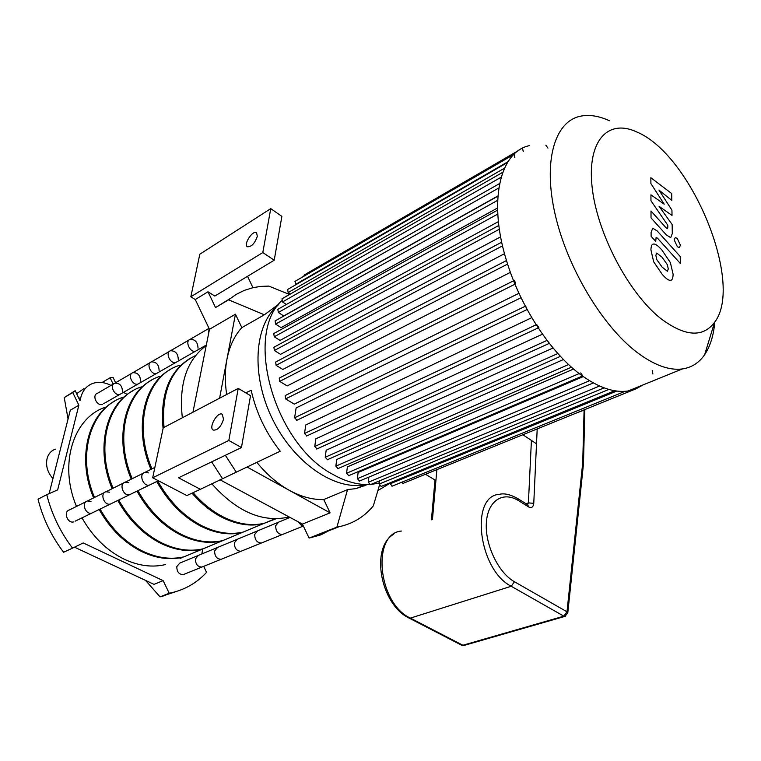 <?xml version="1.0" encoding="UTF-8"?>
<svg xmlns="http://www.w3.org/2000/svg" width="761" height="761" viewBox="0 0 761 761"><rect width="100%" height="100%" fill="white"/><g stroke="black" fill="none" stroke-linecap="round" stroke-linejoin="round"><path stroke-width="1.14" d="M55.353 449.152C51.168 450.693 48.409 453.832 47.077 458.569C45.574 465.77 47.534 472.448 52.947 478.612M127.277 394.464L123.453 392.343M115.615 382.735L113.142 377.58L110.107 377.77L113.17 384.153M110.982 385.427C104.514 382.127 98.359 381.489 92.538 383.506C86.602 385.837 82.702 390.45 80.828 397.347L79.991 400.695L75.177 390.669L72.761 392.524L78.859 405.223L57.655 489.894L46.763 494.66C51.71 514.189 60.3 532.015 72.533 548.129L83.215 542.945L163.149 580.643L169.208 593.247L171.349 592.8C185.265 589.537 196.994 582.736 206.554 572.377L203.672 566.355M201.827 553.97L202.721 549.081M78.859 405.223L70.297 410.198L49.132 493.623M145.532 580.386L160.029 596.862L176.733 591.364M169.208 593.247L160.029 596.862M74.502 547.178L154.017 584.353L163.149 580.643M72.533 548.129L63.639 552.258L61.213 549.014C51.12 534.983 43.738 519.677 39.077 503.097L38.05 499.197L46.763 494.66M75.177 390.669L64.238 397.603L68.062 419.007M110.107 377.77L102.031 382.517M72.761 392.524L64.238 397.603M83.995 388.567L76.642 393.722M257.323 236.338C254.754 243.539 251.415 247.002 247.296 246.745C243.216 244.348 252.947 229.679 256.581 232.752L257.323 236.338M274.217 260.205L281.874 216.371L270.754 208.638L262.802 252.557L274.217 260.205L214.821 296.067L207.991 291.767L195.263 299.53L190.84 296.78L199.81 254.222L270.754 208.638M207.991 291.767L215.534 307.577L228.585 299.815L264.362 314.807L241.836 327.62L235.434 314.198L209.465 329.294L192.961 412.186M209.465 329.294L195.263 299.53M223.496 419.254C221.023 426.797 217.617 430.412 213.261 430.089C208.181 427.692 217.665 411.111 222.307 414.288L223.496 419.254M250.531 395.663L241.456 447.544L228.814 440.457L238.231 388.405L250.531 395.663M228.814 440.457L152.685 477.784L186.854 495.573L200.371 489.294L178.54 477.784L241.456 447.544M152.685 477.784L163.225 427.815L238.231 388.405M219.939 479.744L302.421 524.091L330.103 512.857L323.758 499.53L347.558 489.599L356.158 488.581L367.316 484.576M200.371 489.294L280.219 451.206C265.931 433.019 256.238 412.709 251.159 390.279L245.746 392.847M211.663 461.86L222.44 478.526M190.84 296.78L262.802 252.557M230.003 298.664L215.534 307.577M252.947 287.677L247.544 276.31M228.585 299.815L236.091 294.459L244.233 290.407L253.061 287.648L260.823 286.393L268.823 286.098L288.99 294.279M332.376 528.895L320.8 534.888L309.099 538.075L302.421 524.091M309.099 538.075L336.904 527.116L347.558 489.599M379.425 485.375L373.337 505.837C364.329 516.805 352.904 523.768 339.045 526.717L336.904 527.116M363.653 485.47L363.967 486.146M278.84 304.105L264.362 314.807M330.103 512.857L289.427 490.398C301.28 496.847 312.723 499.882 323.758 499.53M365.794 484.557C335.81 491.302 294.222 463.544 272.619 419.387C250.788 375.335 254.098 325.052 277.927 305.332M241.836 327.62C234.445 335.715 229.47 346.303 226.921 359.401C224.895 370.246 224.809 381.936 226.664 394.483M256.828 462.327C266.759 474.493 277.622 483.844 289.427 490.398L247.021 466.997M219.606 398.184L235.434 314.198M236.224 472.124L225.361 455.278M289.009 516.881L286.478 517.518C260.937 522.208 236.034 510.945 211.777 483.73M182.336 417.77C178.702 384.191 186.673 360.115 206.231 345.551M387.263 483.967L388.043 484.424L389.927 482.874M388.043 484.424L377.875 490.579M301.27 525.29L298.093 521.761L303.259 525.841L301.27 525.29M208.533 333.955L209.075 328.476L208.533 333.955M529.228 145.674C499.625 151.943 487.83 202.084 506.94 262.012C521.038 308.148 551.744 354.093 581.994 375.668C599.145 387.863 614.517 392.971 628.101 390.992L636.006 388.833L643.026 384.923M609.447 120.752C598.622 115.796 588.738 114.331 579.777 116.357C554.484 122.045 542.907 161.484 555.197 214.64C567.354 267.71 602.293 325.946 636.871 352.257C653.946 365.109 669.1 370.674 682.313 368.952C691.644 367.573 699.102 362.797 704.676 354.636C710.26 346.303 713.628 335.42 714.798 321.998M660.748 318.526C684.929 336.628 702.869 337.884 714.579 322.312C744.486 283.767 691.254 154.473 636.9 132.034C608.172 118.421 587.026 140.481 592.077 186.74C596.843 232.79 628.386 292.966 660.748 318.526M547.958 148.091L545.837 145.17M522.493 148.214L523.264 151.62M514.094 154.302L514.864 157.746M514.674 280.238L515.378 284.005M525.746 306.017L526.193 307.767M536.705 324.538L538.874 327.611M580.71 372.928L582.755 375.905M634.236 388.49L635.302 389.09L403.007 483.397L401.513 482.341M652.881 373.965L652.215 370.445M425.494 474.265L435.91 480.562M522.874 434.74L536.515 443.806M359.534 481.019L357.385 478.64L358.136 472.457L583.297 376.6M281.589 300.833C243.843 335.877 274.93 444.557 332.985 474.464C345.608 481.589 357.699 484.957 369.266 484.548M370.826 484.462L379.292 483.111M289.865 293.679L286.279 296.362M348.757 475.654L346.569 473.256L347.377 466.893L573.604 369.018M568.61 364.529L335.839 466.16L336.714 459.501L563.482 359.515M557.861 353.523L325.213 457.275L326.184 450.208L553.076 347.977M547.035 340.376L314.75 446.469L315.844 438.821L542.488 334.165M536.172 324.785L304.514 433.475L305.77 424.971L531.787 317.67M525.366 306.207L294.602 417.799L296.124 407.944L521.066 297.713M518.983 293.28L294.307 404.129L285.613 398.916L285.185 395.596L513.599 280.771M510.403 272.352L287.182 385.932L279.706 381.394L279.258 378.093L506.484 260.538M504.514 253.679L282.816 369.456L276.11 365.328L275.653 362.055L501.708 242.198M500.633 236.842L280.552 354.341L274.369 350.498L273.903 347.244L498.836 225.446M498.398 221.632L280.038 340.414L274.245 336.771L273.76 333.556L497.608 210.122M497.551 207.991L281.113 327.62L275.587 324.11L275.092 320.914L497.884 196.167M497.894 195.948L283.691 315.929L278.345 312.486L277.841 309.327L499.606 183.553M392.229 486.117L390.174 483.777L390.288 482.721M381.28 486.412L379.187 484.063L379.549 480.847M370.379 484.643L368.257 482.274L368.866 477.109M513.837 154.454L294.964 281.408L295.858 284.719M507.463 162.55L287.639 289.465L288.162 292.557L290.379 294.012M502.774 172.309L281.998 298.816L282.512 301.946L286.393 304.476M518.945 150.278L304.305 274.94L303.763 276.3M335.839 466.16L338.055 468.557M325.213 457.275L327.477 459.692M314.75 446.469L317.042 448.895M304.514 433.475L306.845 435.901M294.602 417.799L296.971 420.234M650.893 183.553L664.191 204.186L650.94 194.835L650.959 200.771L667.797 225.227L667.816 227.358L667.387 228.69L665.951 227.672L650.997 210.997L651.026 217.884L666.379 234.949L670.698 237.632L672.296 233.589L672.153 224.524L659.083 206.336L672.02 215.42L671.944 210.16L658.95 190.06L671.801 200.4L671.706 193.56L650.864 177.722L650.893 183.553M667.378 271.258L668.291 268.947L667.292 264.619L662.06 257.237L656.781 253.061L655.839 255.287L656.829 259.701L662.156 267.168L667.378 271.258M670.355 262.545L661.994 250.16C658.236 245.813 655.43 243.777 653.566 244.053L653.461 244.062C651.92 244.081 651.074 246.022 650.921 249.893L653.661 261.784L662.222 274.369C665.932 278.602 668.691 280.581 670.508 280.295L670.593 280.276C672.153 280.248 672.99 278.241 673.114 274.236L670.355 262.545M680.22 256.514L657.238 230.983L652.776 228.224L651.102 232.295L651.112 236.291L655.706 241.37L656.144 237.299L657.628 238.336L680.344 263.496L680.22 256.514M674.141 239.82L677.376 246.745L679.288 247.534L680.458 245.28L677.233 238.393L675.292 237.584L674.141 239.82M584.648 409.656L583.849 409.979M584.638 409.932L576.752 412.862M583.44 464.239L582.726 462.793L583.411 464.505M567.744 613.395L566.983 611.787L563.844 616.163L565.337 616.277M184.257 574.213L201.931 567.059C197.613 566.878 195.453 564.148 195.444 558.888L198.402 555.387L216.543 547.872M183.239 574.622C178.94 574.46 176.799 571.777 176.818 566.574L179.786 563.102L197.384 555.815M75.082 521.209L91.853 513.066C85.574 515.168 80.961 502.536 87.439 500.985L90.997 501.394M73.779 521.846C67.51 523.958 62.982 511.506 69.432 509.946L86.126 501.642M103.534 403.72L120.029 394.303C114.531 396.567 109.118 384.914 114.854 383.173C119.781 383.059 122.302 385.827 122.407 391.468M102.45 404.338C96.961 406.602 91.624 395.13 97.351 393.361L113.769 383.801M99.158 509.509C110.202 528.971 124.509 543.05 142.079 551.754C156.376 558.431 170.036 560.248 183.068 557.195L180.053 558.46M114.863 401.057C87.591 415.125 76.956 458.759 93.603 497.913M81.988 517.861C92.89 537.028 107.092 550.869 124.566 559.383C138.787 565.918 152.4 567.649 165.413 564.576M105.75 407.125C73.627 417.152 58.369 464.02 76.509 506.426M198.402 555.387L195.444 558.888C195.453 564.148 197.613 566.878 201.931 567.059L221.156 559.287C216.837 559.078 214.659 556.31 214.621 550.983L217.56 547.454L236.271 539.701M104.676 492.405L87.439 500.985C80.961 502.536 85.574 515.168 91.853 513.066L110.488 504.01C104.2 506.103 99.501 493.28 105.988 491.758L109.565 492.186M131.786 373.318L114.854 383.173C109.118 384.914 114.531 396.567 120.029 394.303L138.112 383.972C132.614 386.227 127.125 374.412 132.871 372.681C137.808 372.605 140.347 375.42 140.49 381.128M117.774 500.472C128.951 520.239 143.382 534.574 161.066 543.478C175.43 550.317 189.137 552.229 202.179 549.214L216.799 543.097M132.956 390.783C105.684 404.823 95.22 448.933 112.143 488.695M100.081 509.071C111.125 528.543 125.432 542.631 143.02 551.345C157.318 558.032 170.978 559.849 184.01 556.805L198.64 550.688M123.349 397.147C91.187 407.078 76.09 454.412 94.526 497.466M217.56 547.454L214.621 550.983C214.659 556.31 216.837 559.078 221.156 559.287L240.961 551.278C236.623 551.04 234.426 548.224 234.359 542.831L237.28 539.283L256.581 531.283M123.805 482.883L105.988 491.758C99.501 493.28 104.2 506.103 110.488 504.01L129.703 494.669C123.406 496.752 118.621 483.739 125.118 482.227L128.714 482.683M150.336 362.512L132.871 372.681C127.125 374.412 132.614 386.227 138.112 383.972L156.737 373.347C151.239 375.582 145.665 363.587 151.42 361.884C156.366 361.836 158.925 364.7 159.097 370.483M136.97 491.14C148.29 511.24 162.844 525.841 180.623 534.954C195.063 541.965 208.809 543.972 221.851 540.985L236.471 534.878M161.922 375.982L161.37 376.143M151.591 380.205C124.319 394.198 114.055 438.793 131.253 479.183M118.716 500.006C129.912 519.792 144.343 534.146 162.026 543.059C176.4 549.908 190.107 551.82 203.149 548.805L217.77 542.698M141.46 386.883C109.27 396.69 94.354 444.519 113.085 488.22M237.28 539.283L234.359 542.831C234.426 548.224 236.623 551.04 240.961 551.278L261.356 543.031C257.018 542.764 254.792 539.901 254.697 534.441L257.599 530.864L277.518 522.607M143.553 473.057L125.118 482.227C118.621 483.739 123.406 496.752 129.703 494.669L149.536 485.033C143.23 487.107 138.35 473.894 144.866 472.4L148.471 472.885M169.446 351.392L151.42 361.884C145.665 363.587 151.239 375.582 156.737 373.347L175.924 362.388C170.426 364.614 164.776 352.438 170.521 350.754C175.487 350.754 178.064 353.665 178.274 359.515M156.766 481.523C168.238 501.946 182.916 516.833 200.79 526.165C215.306 533.347 229.09 535.468 242.131 532.519L256.723 526.422M170.797 369.304C143.534 383.249 133.47 428.338 150.963 469.366M137.941 490.664C149.28 510.783 163.834 525.394 181.613 534.526C196.062 541.537 209.808 543.554 222.849 540.567L242.131 532.519M160.105 376.305C127.896 385.998 113.189 434.312 132.224 478.698M257.599 530.864L254.697 534.441C254.792 539.901 257.018 542.764 261.356 543.031L282.369 534.526C278.031 534.241 275.786 531.33 275.653 525.794L278.536 522.189L290.027 517.423M158.374 480.743L149.536 485.033C143.23 487.107 138.35 473.894 144.866 472.4L154.873 467.425M189.137 339.92L170.521 350.754C164.776 352.438 170.426 364.614 175.924 362.388L195.701 351.106C190.212 353.313 184.466 340.947 190.221 339.292C195.187 339.32 197.793 342.298 198.031 348.215M192.038 493.157C201.037 503.535 210.883 511.516 221.594 517.1C236.176 524.462 249.989 526.688 263.03 523.787L275.891 518.736M190.592 358.07C169.208 371.026 160.038 394.521 163.073 428.538M157.774 481.038C169.256 501.48 183.934 516.377 201.808 525.727C216.333 532.909 230.117 535.031 243.159 532.082L257.751 525.984M260.167 524.348L260.642 523.996M181.898 364.614L181.327 364.785M179.32 365.413C147.101 374.973 132.614 423.782 151.962 468.871M303.354 526.041L282.369 534.526C278.031 534.241 275.786 531.33 275.653 525.794L278.536 522.189M206.336 345.037L195.701 351.106C190.212 353.313 184.466 340.947 190.221 339.292L209.018 328.343M193.094 492.671C202.093 503.059 211.939 511.05 222.65 516.643C237.242 524.015 251.054 526.241 264.096 523.34L276.176 518.726M195.625 355.52C171.729 367.192 161.199 391.144 164.015 427.397M80.828 397.347L78.925 398.469M616.781 391.059L390.174 483.777M608.886 389.432L379.187 484.063M599.544 386.008L368.257 482.274M589.556 380.719L357.385 478.64M514.997 284.195L285.613 398.916M507.587 264.077L279.706 381.394M502.536 245.851L276.11 365.328M499.349 229.232L274.369 350.498M497.78 214.069L274.245 336.771M497.637 200.324L275.587 324.11M507.977 161.722L295.487 284.471M504.467 168.2L288.162 292.557M501.166 177.189L282.512 301.946M498.807 187.986L278.345 312.486M579.197 373.565L346.569 473.256M531.425 440.429L528.4 502.878L533.765 503.335L537.199 428.919M526.032 503.734L528.4 502.878L527.62 504.733M527.677 504.762L517.822 498.617L518.707 500.757L528.572 506.902L527.754 504.819M528.572 506.902C531.558 508.348 533.29 507.159 533.765 503.335M464.372 645.338L461.508 645.157L463.915 645.471L564.871 616.41L567.792 612.89L583.468 463.972L584.848 409.58M393.722 534.212C370.008 547.749 380.51 604.576 409.038 618.046L410.388 618.113C377.703 603.349 371.358 533.461 401.437 531.035M517.822 498.617C510.412 494.469 504.229 493.052 499.283 494.346C469.718 495.944 478.441 569.846 511.221 586.265L563.844 616.163L462.878 645.252L410.388 618.113L511.221 586.265L514.446 581.737C498.208 572.7 484.767 544.353 486.384 522.493C487.763 500.491 503.183 490.855 518.707 500.757M432.457 519.402L436.881 469.651M584.087 410.15L582.726 462.793L566.983 611.787L514.446 581.737M171.349 592.8L162.179 596.415M311.249 537.675L339.045 526.717M365.841 484.557L356.158 488.581M288.581 516.652L286.478 517.518M628.101 390.992L682.313 368.952M714.579 322.312L704.676 354.636M377.266 483.577L379.339 482.721M391.972 486.222L625.123 391.316M381.014 486.526L614.698 390.754M370.103 484.757L604.11 387.872M359.249 481.142L593.361 382.926M527.135 309.508L296.647 420.386M538.208 327.915L306.521 436.053M549.337 343.354L316.728 449.038M560.448 356.338L327.163 459.825M571.501 367.183L337.76 468.69M582.488 376.02L348.462 475.777M409.038 618.046L461.508 645.157M434.988 480.01L431.439 519.792M184.01 556.805L202.179 549.214M203.149 548.805L221.851 540.985M243.159 532.082L263.03 523.787M264.096 523.34L275.101 518.736"/></g></svg>
